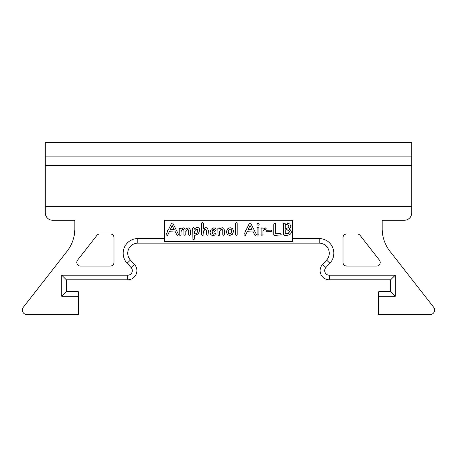 <?xml version="1.0" encoding="UTF-8"?>
<svg xmlns="http://www.w3.org/2000/svg" width="457" height="457" viewBox="0 0 457 457"><rect width="100%" height="100%" fill="white"/><g stroke="black" fill="none" stroke-linecap="round" stroke-linejoin="round"><path stroke-width="0.69" d="M45.289 165.291L45.289 212.928A7.329 7.329 0 0 0 52.618 220.257L74.828 220.257L74.828 228.706A36.64 36.64 0 0 1 67.065 251.264L23.358 307.207A4.581 4.581 0 0 0 26.969 314.61L78.267 314.61L78.267 296.29L61.775 296.29L61.775 275.217L127.732 275.217A4.581 4.581 0 0 0 131.085 267.516L127.086 263.226A14.658 14.658 0 0 1 137.808 238.577L164.377 238.577L164.377 220.257L292.623 220.257L292.623 238.577L319.192 238.577A14.658 14.658 0 0 1 329.914 263.226L325.915 267.516A4.581 4.581 0 0 0 329.269 275.217L395.225 275.217L395.225 296.29L378.733 296.29L378.733 314.61L430.031 314.61A4.581 4.581 0 0 0 433.642 307.207L389.935 251.264A36.64 36.64 0 0 1 382.172 228.706L382.172 220.257L404.382 220.257A7.329 7.329 0 0 0 411.711 212.928L411.711 142.39L45.289 142.39L45.289 165.291L411.711 165.291M411.711 156.134L45.289 156.134M45.289 206.513L411.711 206.513M379.43 260.136L360.105 235.406A3.662 3.662 0 0 0 357.22 233.995L346.674 233.995A3.662 3.662 0 0 0 343.007 237.663L343.007 262.392A3.662 3.662 0 0 0 346.674 266.06L376.545 266.06A3.662 3.662 0 0 0 379.43 260.136M96.895 235.406L77.57 260.136A3.662 3.662 0 0 0 80.455 266.06L110.326 266.06A3.662 3.662 0 0 0 113.993 262.392L113.993 237.663A3.662 3.662 0 0 0 110.326 233.995L99.78 233.995A3.662 3.662 0 0 0 96.895 235.406M164.377 238.577L164.377 241.325L292.623 241.325L292.623 238.577M78.267 296.29L78.267 291.709L66.356 291.709L66.356 279.798L127.732 279.798A9.163 9.163 0 0 0 134.438 264.392L130.439 260.102A10.077 10.077 0 0 1 137.808 243.158L319.192 243.158A10.077 10.077 0 0 1 326.561 260.102L322.562 264.392A9.163 9.163 0 0 0 329.269 279.798L390.644 279.798L395.225 275.217M181.258 231.002L181.543 230.477M183.011 229.283L183.457 229.288M187.73 229.283L188.672 230.596L188.672 234.63L189.478 235.286L190.5 234.607L190.5 230.762L189.684 228.391L188.124 227.826L185.616 229.168L183.428 227.826L181.035 229.071L180.247 227.946L179.595 228.169L179.224 228.717L179.224 234.875L180.007 235.521L181.035 234.824L181.035 231.619L181.892 230.014L183.263 229.254L183.937 230.574L183.937 234.755L184.811 235.389L185.753 234.704L185.833 231.499M203.639 230.962L203.988 230.379M205.519 229.06L206.518 230.454L206.518 234.572L207.438 235.235L208.072 235.047L208.346 230.654L207.484 228.129L205.873 227.535L203.376 229.037L203.376 223.245L202.508 222.582L201.891 222.827L201.548 223.382L201.548 234.841L202.44 235.521L203.079 235.315L203.376 231.579L204.873 229.397M213.756 234.138L212.436 233.784L211.974 232.482L214.476 231.773L216.127 229.597L215.59 228.369L213.819 227.826L211.243 229.18L210.111 232.213C210.111 234.395 211.22 235.486 213.442 235.486L215.79 234.795L216.127 234.247L215.356 233.407L214.384 233.938M212.888 234.058L212.094 233.316M219.908 230.871L220.228 230.322M221.725 229.123L222.788 230.482L222.788 234.63L223.604 235.286L224.61 234.607L224.61 230.654L223.747 228.254L222.136 227.649L219.64 229.088L219.429 227.969L218.852 227.849L217.812 228.569L218.086 235.355L219.343 235.315L219.64 234.852L219.64 231.505L220.594 229.854L221.982 229.1L222.788 230.482M263.123 230.825L263.323 230.534M264.317 229.768L264.666 229.631M264.706 229.62L265.066 229.54M271.201 230.111L266.974 230.317L266.265 231.065L266.939 231.785L271.115 231.579L271.869 230.951L270.95 230.128M273.806 234.281L273.714 234.755L274.543 235.412L280.484 234.967L281.272 234.264L280.484 233.424L275.668 233.835L275.668 223.793L275.525 223.262L274.806 223.062L273.806 223.827L273.754 234.51M178.63 234.641L172.826 223.279L172.095 222.902L171.466 223.456L168.387 229.757L167.548 230.471L167.742 231.082L166.114 234.572L166.394 235.109L167.565 235.366L169.553 231.259L174.911 231.013L176.808 234.841L177.573 235.286L178.63 234.641M174.157 229.528L170.198 229.7L172.18 225.535L174.157 229.528M185.753 231.67L187.958 229.254L188.672 230.596M183.263 229.254L183.937 230.574M199.715 230.259C199.715 228.426 198.864 227.5 197.167 227.5L195.733 227.929L194.488 229.168L194.488 228.163L193.602 227.5L192.66 228.254L192.94 239.491L193.568 239.708L194.488 239.011L194.488 235.578L198.235 233.921L199.715 230.259M197.852 230.299L197.001 232.83L195.053 234.144L194.488 233.664L194.488 231.619L195.516 229.98L197.116 229.003L197.852 230.299L196.876 229.026M197.801 230.905L197.664 231.505M197.641 231.556L197.395 232.162M196.681 233.253L196.361 233.584M195.487 234.087L194.488 233.664L195.053 234.144M194.745 231.071L195.082 230.528M195.516 229.98L196.07 229.443M204.422 229.825L205.719 229.037L206.518 230.454M214.71 233.767L213.476 234.161L212.436 233.784M213.293 229.271L214.384 229.665L213.733 230.682L212.059 231.373L212.625 229.837L213.802 229.168L214.367 229.825M213.887 230.545L212.059 231.373M212.179 230.774L212.368 230.271M213.802 229.168L214.264 229.368M233.613 231.345L232.63 228.631L230.077 227.649L227.455 228.94L226.335 231.819L227.335 234.561L229.802 235.486L232.419 234.275L233.613 231.345M231.75 231.345L231.179 233.19L229.837 233.984L228.631 233.407L228.197 231.802L228.723 230.014L230.077 229.168C231.191 229.163 231.75 229.888 231.75 231.345C231.75 229.894 231.191 229.168 230.077 229.168L229.5 229.294M231.71 231.876L231.608 232.339M231.596 232.373L231.179 233.19M230.397 233.87L229.837 233.984M228.631 233.407L228.449 233.11M228.306 232.739L228.197 231.802M228.232 231.305L228.323 230.882M228.334 230.831L228.489 230.431M237.194 234.658L237.194 223.279L236.378 222.599L235.372 223.347L235.372 234.755L236.246 235.429L237.194 234.658M256.503 234.641L250.699 223.279L249.968 222.902L249.339 223.456L246.26 229.757L245.42 230.471L245.615 231.082L243.987 234.572L244.267 235.109L245.438 235.366L247.42 231.259L252.778 231.013L254.675 234.841L255.446 235.286L256.503 234.641M252.03 229.528L248.071 229.7L250.053 225.535L252.03 229.528M259.222 224.238L258.885 223.513L258.074 223.21L257.28 223.524L256.943 224.238L257.28 224.958L258.074 225.261L258.885 224.97L259.222 224.238M258.93 234.572L258.93 228.026L257.925 227.397L257.108 228.18L257.108 234.675L257.999 235.321L258.93 234.572M266.22 228.757L265.391 227.894L262.964 229.186L262.849 227.929L261.495 227.957L261.136 228.489L261.136 234.772L261.924 235.412L262.964 234.692L262.964 231.173L263.94 229.974L265.46 229.511L266.22 228.757M291.315 231.745L290.435 229.905L288.807 228.968L290.172 227.98L290.852 226.335L289.749 223.959L286.533 223.045L283.883 223.262L283.066 223.976L283.386 224.661L283.386 234.624L284.174 235.355L286.653 235.412L289.252 234.847C290.623 234.213 291.315 233.179 291.315 231.745M285.248 224.53L287.87 224.793L288.955 226.318L288.024 227.883L285.248 228.34L285.248 224.53L287.87 224.793L288.955 226.318L288.024 227.883L286.482 228.306M289.39 231.596L288.23 233.538L285.248 233.733L285.248 229.825L288.333 230.202L289.401 231.785L288.738 233.219M288.39 233.453L286.128 233.887M285.654 233.83L285.248 233.733M286.042 229.797L286.516 229.774M287.167 229.82L287.761 229.968M390.644 279.798L390.644 291.709L395.225 296.29M378.733 296.29L378.733 291.709L390.644 291.709M66.356 279.798L61.775 275.217M66.356 291.709L61.775 296.29M319.192 238.577L319.192 243.158M137.808 238.577L137.808 243.158M329.914 263.226L326.561 260.102M325.915 267.516L322.562 264.392M329.269 275.217L329.269 279.798M127.732 275.217L127.732 279.798M131.085 267.516L134.438 264.392M127.086 263.226L130.439 260.102"/></g></svg>
